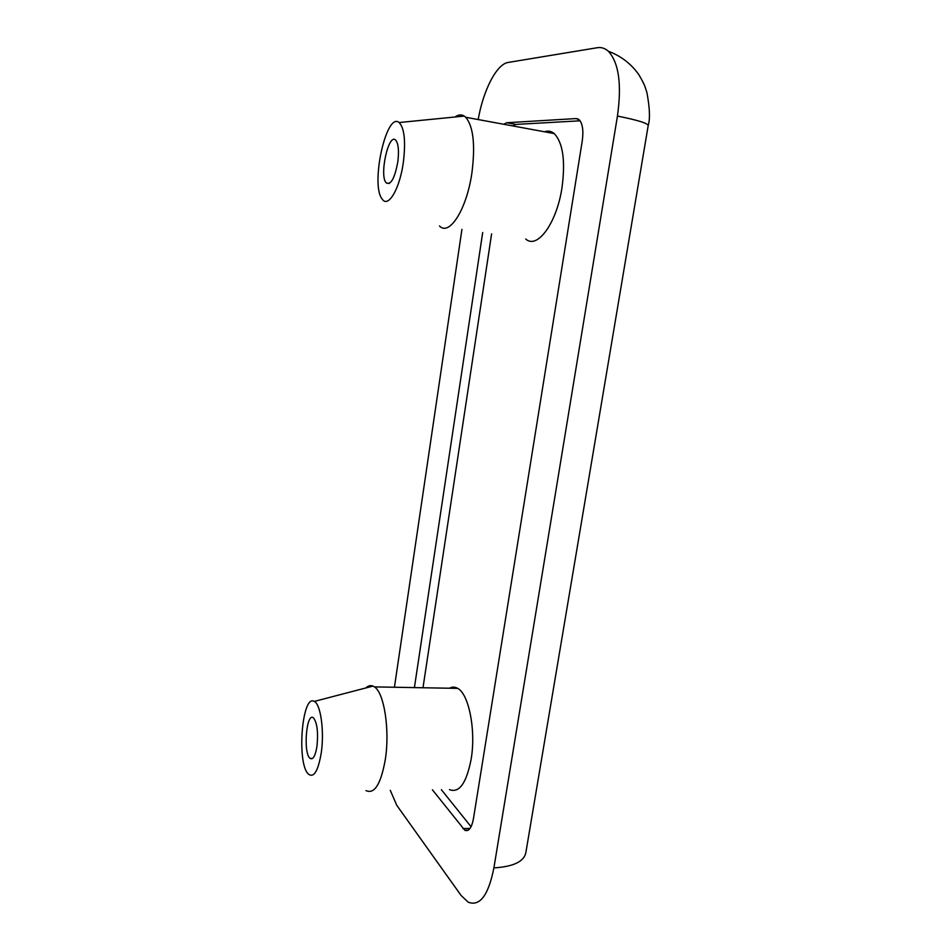 <?xml version="1.0" encoding="UTF-8"?>
<svg xmlns="http://www.w3.org/2000/svg" width="951" height="951" viewBox="0 0 951 951"><rect width="100%" height="100%" fill="white"/><g stroke="black" fill="none" stroke-linecap="round" stroke-linejoin="round"><path stroke-width="1.43" d="M403.414 161.825C399.907 188.797 388.079 208.578 382.147 199.009C370.296 185.16 386.213 111.469 399.123 122.536C404.389 128.04 405.815 141.14 403.414 161.825M439.469 225.969C449.312 236.609 466.858 209.327 471.969 172.452C475.405 144.861 473.336 126.471 465.764 117.27L464.278 116.081C461.425 114.31 458.334 114.619 454.994 116.997M544.471 131.773C548.026 130.525 551.271 131.119 554.219 133.568C562.956 142.781 565.548 160.802 562.005 187.62C556.68 223.461 537.101 249.661 525.737 239.022M397.827 161.765C394.808 178.051 390.992 185.124 386.368 182.984C378.867 176.434 388.65 131.725 395.854 140.332C398.445 143.863 399.111 151.007 397.827 161.765M321.272 752.752C318.145 771.166 313.842 778.263 308.326 774.043C296.45 763.047 302.109 693.588 314.246 701.434C320.606 703.859 324.493 731.069 321.272 752.752M365.98 790.59C374.48 794.477 380.923 784.076 385.333 759.385C390.005 729.786 384.085 692.59 374.432 686.895L372.994 686.087C370.557 685.112 368.168 685.73 365.826 687.965M449.526 688.227C452.236 686.717 454.958 686.765 457.693 688.369C468.819 693.968 476.094 730.273 471.161 759.136C466.454 783.232 459.214 793.396 449.454 789.615M316.992 746.166C315.399 755.855 313.129 759.944 310.181 758.423C302.929 753.703 306.377 711.372 313.485 717.91C317.17 722.724 318.335 732.151 316.992 746.166M491.608 233.863L422.993 687.751M441.383 789.71L471.066 826.728M580.11 120.801L515.811 124.426L512.803 125.936M414.41 687.609L482.692 232.508M503.745 124.272L506.717 122.738L576.068 118.566L579.1 119.671C582.618 123.44 583.652 130.596 582.226 141.117L473.467 818.621C471.66 827.929 468.772 831.816 464.813 830.271L432.42 789.817M390.279 790.305L396.757 805.295L461.116 895.497L468.165 902.166C479.851 906.731 488.434 895.307 493.902 867.894L617.449 116.07C621.871 84.342 618.851 62.73 608.367 51.259C605.026 48.239 601.317 47.063 597.216 47.728L508.214 62.433C496.588 64.002 483.144 90.535 478.187 119.564M461.924 229.369L394.427 687.252M462.935 828.571L470.067 828.416M576.068 118.566L577.982 118.934M506.717 122.738L515.811 124.426M493.902 867.894C513.635 866.67 524.298 861.463 525.915 852.274L648.166 125.782C648.499 123.475 638.264 120.23 617.449 116.07M399.123 122.536L464.278 116.081M554.219 133.568L465.764 117.27M314.246 701.434L372.994 686.087M457.693 688.369L374.432 686.895M389.292 183.46L386.368 182.984M312.606 758.411L310.181 758.423M468.261 830.187L464.813 830.271M648.225 125.413C650.222 118.887 649.783 107.915 646.894 92.497C644.849 86.565 645.574 86.208 638.727 74.487C630.965 63.646 620.837 55.907 608.367 51.259"/></g></svg>
